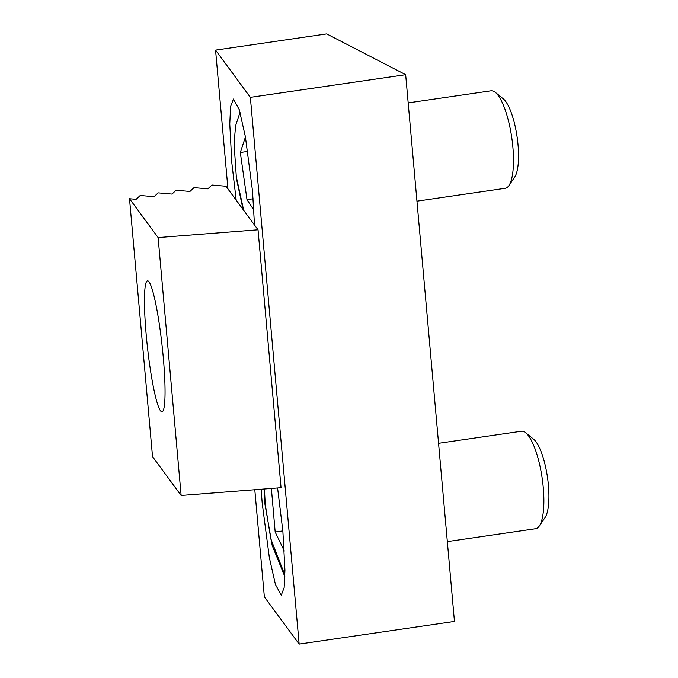 <?xml version="1.0" encoding="UTF-8"?>
<svg xmlns="http://www.w3.org/2000/svg" width="678" height="678" viewBox="0 0 678 678"><rect width="100%" height="100%" fill="white"/><g stroke="black" fill="none" stroke-linecap="round" stroke-linejoin="round"><path stroke-width="1.02" d="M261.115 489.245L262.208 503.296L269.336 557.579L275.446 584.555L281.277 595.182L284.15 587.572L284.938 570.223L282.879 531.349L277.582 487.965M254.496 224.986L252.496 190.925L245.368 136.642L239.258 109.667L233.427 99.039L230.562 106.649L229.774 123.989L231.825 162.864L236.198 200.163M326.694 33.9L405.664 74.69L250.351 97.352L215.562 50.121L326.694 33.9M254.792 489.736L264.352 596.869L299.151 644.1L454.455 621.438L405.664 74.69M227.952 188.959L215.562 50.121M299.151 644.1L250.351 97.352M525.67 432.759L533.637 439.242A41.35 11.551 81.7 0 1 548.434 485.575A41.35 11.551 81.7 0 1 545.061 517.534L539.281 526.026A49.257 13.763 -98.3 0 0 543.29 487.957A49.257 13.763 -98.3 0 0 525.67 432.759A49.257 13.763 -98.3 0 0 521.399 431.233L438.556 443.319M447.327 541.595L535.62 528.713A49.257 13.763 -98.3 0 0 539.281 526.026M284.319 551.028L275.175 532.018L271.378 488.448M282.836 530.899L275.175 532.018M495.287 92.335L503.254 98.819A41.35 11.551 81.7 0 1 517.161 137.363A41.35 11.551 81.7 0 1 514.678 177.102L508.898 185.594A49.257 13.763 -98.3 0 0 511.848 138.253A49.257 13.763 -98.3 0 0 495.287 92.335A49.257 13.763 -98.3 0 0 491.016 90.801L408.181 102.887M416.945 201.163L505.237 188.281A49.257 13.763 -98.3 0 0 508.898 185.594M253.911 210.138L246.995 199.663L240.309 152.499L245.436 136.981M247.792 151.406L240.309 152.499M253.148 198.764L246.995 199.663M160.508 410.809A65.91 7.365 83.7 0 1 146.779 340.898A65.91 7.365 83.7 0 1 147.482 280.819A65.91 7.365 83.7 0 1 149.007 281.853A65.91 7.365 83.7 0 1 162.737 351.763A65.91 7.365 83.7 0 1 162.034 411.843A65.91 7.365 83.7 0 1 160.508 410.809M158.118 237.563L129.506 198.73L152.525 456.633L181.136 495.465L158.118 237.563L258.03 229.791L225.944 186.238L211.943 185.009L207.866 188.84L194.01 187.628L189.933 191.459L176.077 190.238L172 194.078L158.143 192.857L154.067 196.696L140.21 195.476L136.134 199.315L129.506 198.73M181.136 495.465L281.048 487.694L258.03 229.791M284.904 575.139L270.836 539.002L265.234 504.466L264.445 488.991M243.673 210.299L236.308 176.772L234.071 143.626L235.597 125.777L240.029 112.285M264.132 489.007L264.929 504.127L272.209 545.536L284.87 576.673M236.046 176.78L243.071 209.494"/></g></svg>
